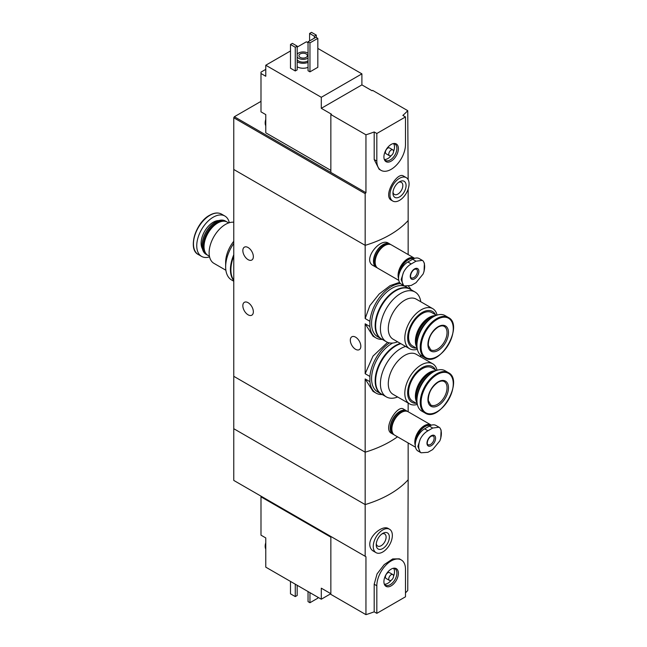 <?xml version="1.0" encoding="UTF-8"?>
<svg xmlns="http://www.w3.org/2000/svg" width="647" height="647" viewBox="0 0 647 647"><rect width="100%" height="100%" fill="white"/><g stroke="black" fill="none" stroke-linecap="round" stroke-linejoin="round"><path stroke-width="0.97" d="M382.288 394.557A30.571 17.647 -60 0 1 376.109 393.133A30.571 17.647 -60 0 1 369.898 381.69L369.898 376.449L365.167 373.723L365.167 323.807L373.028 336.197L376.109 337.977A30.571 17.647 -60 0 1 369.898 326.533L365.167 323.807M369.898 376.449A30.571 17.647 -60 0 1 389.494 342.902M387.593 342.344L372.995 356.109L365.167 373.723M369.898 381.69L365.167 378.956L373.028 391.354L376.109 393.133M369.898 326.533L369.898 321.3L365.167 318.567L365.167 245.342L233.769 169.482L233.769 428.71L365.167 504.579A101.328 58.497 0 0 0 408.152 479.759L407.747 590.517A101.328 58.497 180 0 1 405.483 592.838M369.898 321.3A30.571 17.647 -60 0 1 400.525 283.612M408.58 286.443A30.571 17.647 -60 0 1 410.999 289.67M399.531 282.359L390.092 285.642L379.158 294.021L369.841 305.667L365.167 318.567M382.288 339.4A30.571 17.647 -60 0 1 376.109 337.977M248.092 247.526A7.432 4.286 60 0 1 252.953 254.077A7.432 4.286 60 0 1 251.812 260.029A7.432 4.286 60 0 1 244.38 255.735A7.432 4.286 60 0 1 244.38 247.162A7.432 4.286 60 0 1 248.092 247.526M248.092 302.683A7.432 4.286 60 0 1 252.953 309.234A7.432 4.286 60 0 1 251.812 315.186A7.432 4.286 60 0 1 244.38 310.892A7.432 4.286 60 0 1 244.38 302.311A7.432 4.286 60 0 1 248.092 302.683M408.152 411.759L408.152 403.057M408.152 442.96L408.152 479.759A101.328 58.497 180 0 1 365.167 504.579L365.167 452.18L233.769 376.311L365.167 452.18A101.328 58.497 0 0 0 397.501 436.806A101.328 58.497 180 0 1 365.167 452.18L365.167 378.956M406.51 410.805L403.461 409.05C397.355 404.424 382.385 428.993 391.548 433.369L392.996 434.21A13.514 7.796 -60 0 1 392.996 418.609A13.514 7.796 -60 0 1 406.51 410.805A13.514 7.796 -60 0 1 407.295 411.379M408.152 254.562L408.152 220.522A101.328 58.497 180 0 1 365.167 245.342L365.167 193.639L233.769 117.77L233.769 169.482L365.167 245.342A101.328 58.497 0 0 0 408.152 220.522L408.152 189.053M389.793 243.959L388.337 243.126C380.104 237.481 361.988 259.981 373.238 265.602L376.279 267.365A13.514 7.796 -60 0 1 376.279 251.764A13.514 7.796 -60 0 1 389.793 243.959A13.514 7.796 -60 0 1 390.578 244.534M355.567 337.152A7.432 4.286 60 0 1 360.428 343.703A7.432 4.286 60 0 1 359.287 349.655A7.432 4.286 60 0 1 351.855 345.369A7.432 4.286 60 0 1 351.855 336.788A7.432 4.286 60 0 1 355.567 337.152M377.169 267.753A13.514 7.796 -60 0 1 376.279 267.365M393.886 434.598A13.514 7.796 -60 0 1 392.996 434.21M225.876 270.244L213.914 263.337A23.138 13.361 -60 0 1 210.372 244.792A23.138 13.361 -60 0 1 225.488 224.404A23.138 13.361 -60 0 1 233.769 222.228M233.769 241.274A23.138 13.361 120 0 0 225.649 262.278L225.649 266.831A28.711 16.579 -60 0 1 233.769 243.393M209.442 256.269L208.019 255.444A19.248 11.112 -60 0 1 204.031 246.628A19.248 11.112 -60 0 1 217.643 223.053A19.248 11.112 -60 0 1 227.275 222.099L228.698 222.924M204.031 246.353A18.577 10.724 -60 0 1 204.031 246.078A18.577 10.724 -60 0 1 217.166 223.328L217.643 223.053L217.166 223.328A18.577 10.724 -60 0 1 217.4 223.191M207.55 255.144A19.248 11.112 -60 0 1 207.064 254.894A19.248 11.112 -60 0 1 204.112 239.463A19.248 11.112 -60 0 1 216.688 222.503A19.248 11.112 -60 0 1 226.313 221.549A19.248 11.112 -60 0 1 226.782 221.84M207.064 254.894L206.086 254.328A19.248 11.112 -60 0 1 202.099 245.512A19.248 11.112 -60 0 1 215.71 221.937A19.248 11.112 -60 0 1 215.718 221.937A19.248 11.112 -60 0 1 225.342 220.983L226.313 221.549M202.099 245.318A18.771 10.837 -60 0 1 202.099 245.124A18.771 10.837 -60 0 1 215.378 222.131A18.771 10.837 -60 0 1 215.54 222.034M209.579 256.883A23.308 13.458 -60 0 1 201.573 256.406A23.308 13.458 -60 0 1 197.998 237.732A23.308 13.458 -60 0 1 213.227 217.19A23.308 13.458 -60 0 1 224.881 216.033A23.308 13.458 -60 0 1 229.297 222.73M233.769 281.227L231.594 279.973A28.711 16.579 -60 0 1 225.649 266.831M233.769 280.547A28.711 16.579 -60 0 1 233.769 254.772M233.769 280.216A28.711 16.579 -60 0 1 233.769 256.204M330.852 170.379L265.771 132.805L265.771 114.6L260.992 111.842L260.992 72.132L265.771 69.375M330.852 114.535L365.951 134.794L365.951 192.709L330.852 172.442L330.852 114.535L331.45 114.187L321.3 108.324L321.3 97.293L361.899 73.855L317.831 48.412M308.045 42.759L306.371 41.796L297.175 47.102M361.899 73.855L361.899 84.886L372.049 90.75L372.648 90.402L407.747 110.661L408.152 179.648M260.992 73.507L265.771 76.265L265.771 65.234L321.3 97.293M406.267 177.634L403.461 176.016C397.355 171.39 382.385 195.96 391.548 200.335L392.761 201.039A13.514 7.796 -60 0 1 392.761 185.438A13.514 7.796 -60 0 1 406.267 177.634A13.514 7.796 -60 0 1 409.066 183.821A13.514 7.796 -60 0 1 403.17 197.416A13.514 7.796 -60 0 1 392.761 201.039M365.951 134.794A101.328 58.497 0 0 0 374.184 131.964L376.829 133.492L376.829 161.071A20.267 11.703 120 0 0 381.026 170.347A20.267 11.703 120 0 0 396.635 164.92A20.267 11.703 120 0 0 405.483 144.524L405.483 116.945L376.829 133.492M365.951 192.709L365.167 193.639M405.483 116.945L402.846 115.417A101.328 58.497 0 0 0 407.747 110.661M381.026 170.347L379.11 169.239L374.184 159.542L374.184 131.964M308.045 67.345A8.443 4.877 180 0 1 297.175 66.819M297.175 69.852L295.267 70.96L290.487 68.202L290.487 44.481L292.395 43.381L297.175 46.139L297.175 69.852M317.831 67.304L309.953 71.857L308.045 70.749L308.045 41.796L315.922 37.243L317.831 38.351L317.831 67.304M290.487 50.967L265.771 65.234M330.852 172.442L234.36 116.735L233.769 117.77M234.36 116.735L260.992 101.361M297.175 54.291A6.413 3.704 180 0 1 307.681 53.03A6.413 3.704 180 0 1 308.045 53.256M308.045 58.052A6.413 3.704 180 0 1 297.175 57.009M306.128 53.927A4.222 2.434 180 0 1 307.365 55.65A4.222 2.434 180 0 1 303.144 58.093A4.222 2.434 180 0 1 298.922 55.65A4.222 2.434 180 0 1 301.534 53.402A4.222 2.434 180 0 1 306.128 53.927M308.045 60.81A6.413 3.704 180 0 1 297.175 59.767M308.045 62.379A8.443 4.877 180 0 1 297.175 61.861M297.175 46.139L295.267 47.239L295.267 70.96M295.267 47.239L290.487 44.481M316.286 35.108L314.369 36.208L309.598 33.45L311.506 32.35L316.286 35.108L316.286 37.453M314.369 36.208L314.369 38.141M309.598 33.45L309.598 40.898M406.081 185.543A9.284 5.362 -60 0 1 399.514 196.923A9.284 5.362 -60 0 1 392.947 193.13A9.284 5.362 -60 0 1 399.514 181.75A9.284 5.362 -60 0 1 406.081 185.543M398.641 182.325A6.98 4.028 -60 0 1 401.375 182.349A6.98 4.028 -60 0 1 402.822 185.543A6.98 4.028 -60 0 1 399.773 192.571A6.98 4.028 -60 0 1 394.395 194.44A6.98 4.028 -60 0 1 393.004 192.086M317.831 38.351L309.953 42.896L309.953 71.857M309.953 42.896L308.045 41.796M321.3 108.324L361.899 84.886M398.39 148.616A10.239 5.912 -60 0 1 392.47 160.254A10.239 5.912 -60 0 1 384.391 159.68A10.239 5.912 -60 0 1 386.041 149.837A10.239 5.912 -60 0 1 393.74 143.497A10.239 5.912 -60 0 1 398.39 148.616M389.47 155.717L386.122 153.792A3.381 1.949 -60 0 1 386.122 149.894A3.381 1.949 -60 0 1 389.502 147.937L392.842 149.869A3.381 1.949 -60 0 1 393.546 151.414A3.381 1.949 -60 0 1 392.066 154.819A3.381 1.949 -60 0 1 389.47 155.717A3.381 1.949 -60 0 1 389.47 151.819A3.381 1.949 -60 0 1 392.842 149.869M393.578 143.626A9.454 5.459 -60 0 1 394.5 147.006A9.454 5.459 -60 0 1 393.538 151.535M391.257 155.49A9.454 5.459 -60 0 1 384.431 159.477M393.141 143.61A9.454 5.459 -60 0 1 394.929 144.055A9.454 5.459 -60 0 1 396.886 148.381A9.454 5.459 -60 0 1 392.761 157.9A9.454 5.459 -60 0 1 385.475 160.432A9.454 5.459 -60 0 1 384.197 159.105M265.771 124.604A9.454 5.459 -60 0 1 265.771 121.701M265.771 125.785A9.454 5.459 -60 0 1 265.173 123.035A9.454 5.459 -60 0 1 265.771 119.412M330.852 537.164L260.992 496.831L260.992 535.166L265.771 537.924L265.771 547.92A9.454 5.459 -60 0 1 265.65 546.537A9.454 5.459 -60 0 1 265.771 545.017M260.992 496.831L260.992 496.144M321.3 599.211L321.3 588.18L330.852 593.695L321.3 599.211L265.771 567.152L265.771 547.92M389.551 529.254L388.337 528.55C382.951 524.854 369.494 535.255 369.777 544.467C369.874 547.491 371.022 549.675 373.238 551.034L376.044 552.651A13.514 7.796 -60 0 1 373.246 546.472A13.514 7.796 -60 0 1 379.142 532.877A13.514 7.796 -60 0 1 389.551 529.254A13.514 7.796 -60 0 1 389.551 544.855A13.514 7.796 -60 0 1 376.044 552.651M365.167 556.283L233.769 480.422L233.769 428.71L365.167 504.579L365.167 556.283L365.951 556.735L365.951 614.65A101.328 58.497 180 0 0 374.184 611.819L376.829 613.348L405.483 596.801L405.483 569.223A20.267 11.703 120 0 0 401.286 559.946A20.267 11.703 120 0 0 385.669 565.373A20.267 11.703 120 0 0 376.829 585.77L376.829 613.348M401.286 559.946L399.377 558.838L392.697 558.935L384.253 564.572L377.055 573.905L374.184 584.241L374.184 611.819M365.951 556.735L330.852 536.476L330.852 594.383L365.951 614.65M290.487 581.427L290.487 593.833L295.267 596.591L295.267 584.184M295.267 596.591L297.175 595.491L297.175 585.284M376.23 544.75A9.284 5.362 -60 0 1 382.798 533.371A9.284 5.362 -60 0 1 389.365 537.164A9.284 5.362 -60 0 1 382.798 548.535A9.284 5.362 -60 0 1 376.23 544.75M381.924 533.945A6.98 4.028 -60 0 1 384.658 533.969A6.98 4.028 -60 0 1 384.658 542.024A6.98 4.028 -60 0 1 377.678 546.06A6.98 4.028 -60 0 1 376.287 543.706M308.045 591.56L308.045 601.629L309.953 602.729L309.953 592.66M309.953 602.729L317.831 598.176L317.831 597.213M383.914 581.677A10.239 5.912 -60 0 1 393.74 568.195A10.239 5.912 -60 0 1 396.271 580.448A10.239 5.912 -60 0 1 384.391 584.378A10.239 5.912 -60 0 1 383.914 581.677M389.47 580.424L386.122 578.491A3.381 1.949 -60 0 1 385.426 576.946A3.381 1.949 -60 0 1 386.898 573.541A3.381 1.949 -60 0 1 389.502 572.644L392.842 574.568A3.381 1.949 -60 0 1 392.842 578.467A3.381 1.949 -60 0 1 389.47 580.424A3.381 1.949 -60 0 1 388.766 578.871A3.381 1.949 -60 0 1 390.238 575.474A3.381 1.949 -60 0 1 392.842 574.568M393.578 568.333A9.454 5.459 -60 0 1 393.538 576.234M391.257 580.189A9.454 5.459 -60 0 1 384.431 584.176M393.141 568.309A9.454 5.459 -60 0 1 394.929 568.753A9.454 5.459 -60 0 1 394.929 579.672A9.454 5.459 -60 0 1 385.475 585.131A9.454 5.459 -60 0 1 384.197 583.804M265.771 549.109A9.454 5.459 -60 0 1 265.173 546.351A9.454 5.459 -60 0 1 265.173 546.262A9.454 5.459 -60 0 1 265.771 542.728M416.013 261.186L422.329 260.385L423.13 260.976A15.989 9.236 -60 0 1 423.13 274.005L416.013 282.699L411.233 285.456L404.383 285.95L403.526 285.319A15.989 9.236 -60 0 1 403.526 272.298C405.499 268.497 408.063 265.715 411.233 263.944L416.013 261.186L412.649 259.245L407.877 262.003A13.175 7.602 120 0 0 399.272 273.608A13.175 7.602 120 0 0 401.286 284.17L404.383 285.95M414.557 268.901A6.082 3.51 -60 0 1 418.286 274.199A6.082 3.51 -60 0 1 410.837 278.493A6.082 3.51 -60 0 1 414.557 268.901M423.13 274.005L424.052 271.408L424.4 263.28L423.13 260.976M403.526 272.298L401.148 279.633L403.526 285.319M422.329 260.377L419.24 258.59A13.175 7.602 120 0 0 412.649 259.245M399.434 273.083A12.932 7.465 -60 0 1 408.354 259.714A12.932 7.465 -60 0 1 413.821 258.654M398.875 275.185A13.175 7.602 -60 0 1 408.184 259.423A13.175 7.602 -60 0 1 414.209 258.501M398.568 277.579A13.175 7.602 -60 0 1 407.634 259.107A13.175 7.602 -60 0 1 414.217 258.452L414.258 258.476M398.568 278.574A13.514 7.796 -60 0 1 407.634 258.832A13.514 7.796 -60 0 1 414.387 258.161A13.514 7.796 -60 0 1 414.67 258.339M398.787 280.353L377.953 268.327A13.514 7.796 -60 0 1 375.883 257.498A13.514 7.796 -60 0 1 384.706 245.593A13.514 7.796 -60 0 1 391.459 244.93L414.387 258.161M375.155 262.003A13.175 7.602 -60 0 1 375.155 261.865A13.175 7.602 -60 0 1 384.472 245.731A13.175 7.602 -60 0 1 384.585 245.666M375.155 261.728A12.835 7.408 -60 0 1 375.155 261.59A12.835 7.408 -60 0 1 384.229 245.868L384.229 245.868A12.835 7.408 -60 0 1 384.35 245.803M376.303 266.726A13.175 7.602 -60 0 1 375.753 255.953A13.175 7.602 -60 0 1 383.995 245.456A13.175 7.602 -60 0 1 389.251 244.299M376.619 267.171L376.449 267.065A13.175 7.602 -60 0 1 374.427 256.511A13.175 7.602 -60 0 1 383.032 244.906A13.175 7.602 -60 0 1 389.623 244.251L389.793 244.356M432.73 428.031L439.046 427.23L439.847 427.821A15.989 9.236 -60 0 1 439.847 440.85L432.73 449.544L427.95 452.302L421.1 452.795L420.243 452.164A15.989 9.236 -60 0 1 420.243 439.143C422.216 435.342 424.788 432.56 427.95 430.789L432.73 428.031L429.365 426.09L424.594 428.848A13.175 7.602 120 0 0 415.989 440.461A13.175 7.602 120 0 0 418.002 451.016L421.1 452.803M431.282 435.746A6.082 3.51 -60 0 1 435.002 441.044A6.082 3.51 -60 0 1 427.554 445.338A6.082 3.51 -60 0 1 431.282 435.746M439.847 440.85L440.769 438.254L441.117 430.134L439.847 427.821M420.243 439.143L417.873 446.479L420.243 452.164M439.046 427.23L435.957 425.443A13.175 7.602 120 0 0 429.365 426.09M416.15 439.928A12.932 7.465 -60 0 1 425.071 426.559A12.932 7.465 -60 0 1 430.538 425.5M415.592 442.03A13.175 7.602 -60 0 1 424.901 426.268A13.175 7.602 -60 0 1 430.926 425.346M415.293 444.424A13.175 7.602 -60 0 1 424.351 425.952A13.175 7.602 -60 0 1 430.942 425.305L430.975 425.322M415.285 445.419A13.514 7.796 -60 0 1 424.351 425.677A13.514 7.796 -60 0 1 431.104 425.006A13.514 7.796 -60 0 1 431.387 425.184M415.503 447.198L394.67 435.172A13.514 7.796 -60 0 1 392.6 424.343A13.514 7.796 -60 0 1 401.423 412.438A13.514 7.796 -60 0 1 408.184 411.775L431.104 425.006M391.872 428.848A13.175 7.602 -60 0 1 391.872 428.71A13.175 7.602 -60 0 1 401.189 412.576A13.175 7.602 -60 0 1 401.302 412.511M391.872 428.573A12.835 7.408 -60 0 1 391.872 428.435A12.835 7.408 -60 0 1 400.946 412.721L400.946 412.713A12.835 7.408 -60 0 1 401.067 412.649M393.02 433.571A13.175 7.602 -60 0 1 392.47 422.798A13.175 7.602 -60 0 1 400.711 412.301A13.175 7.602 -60 0 1 405.968 411.144M393.336 434.016L393.166 433.919A13.175 7.602 -60 0 1 391.152 423.356A13.175 7.602 -60 0 1 399.757 411.751A13.175 7.602 -60 0 1 406.34 411.096L406.51 411.201M437.081 315.113A23.138 13.361 120 0 0 432.738 308.659A23.138 13.361 120 0 0 421.173 309.808A23.138 13.361 120 0 0 406.057 330.196A23.138 13.361 120 0 0 409.6 348.733A23.138 13.361 120 0 0 417.355 349.267M409.6 348.733L393.085 339.198A23.138 13.361 -60 0 1 389.534 320.653A23.138 13.361 -60 0 1 404.65 300.265A23.138 13.361 -60 0 1 416.215 299.124L432.738 308.659M435.496 314.741A20.607 11.897 120 0 0 422.2 312.469A20.607 11.897 120 0 0 407.958 334.006A20.607 11.897 120 0 0 416.247 348.086M436.49 315.307L431.832 312.622A19.248 11.112 120 0 0 422.2 313.577A19.248 11.112 120 0 0 409.624 330.536A19.248 11.112 120 0 0 412.576 345.967L417.234 348.652M435.585 315.663A19.248 11.112 120 0 0 429.01 317.507A19.248 11.112 120 0 0 417.089 347.698M429.721 318.195A18.577 10.724 120 0 0 429.487 318.332L429.487 318.332A18.577 10.724 120 0 0 416.353 341.082A18.577 10.724 120 0 0 416.353 341.357M433.983 316.44A19.248 11.112 120 0 0 429.964 318.057L429.964 318.057A19.248 11.112 120 0 0 416.353 341.632A19.248 11.112 120 0 0 416.959 345.927M429.487 318.332L429.964 318.057L429.487 318.332M429.64 319.44A19.248 11.112 120 0 0 417.388 340.662M448.363 317.483L445.079 315.59A23.308 13.458 120 0 0 433.425 316.747A23.308 13.458 120 0 0 418.205 337.281A23.308 13.458 120 0 0 421.779 355.955L425.055 357.856C439.758 367.925 464.433 325.182 448.363 317.483A23.308 13.458 120 0 0 436.709 318.639A23.308 13.458 120 0 0 421.488 339.174A23.308 13.458 120 0 0 425.055 357.856M438.205 326.67A14.525 8.387 120 0 0 429.309 349.598A14.525 8.387 120 0 0 447.101 339.327A14.525 8.387 120 0 0 438.205 326.67M420.776 301.753A28.711 16.579 120 0 0 415.067 292.023A28.711 16.579 120 0 0 400.711 293.439A28.711 16.579 120 0 0 381.956 318.745A28.711 16.579 120 0 0 386.356 341.745A28.711 16.579 120 0 0 397.638 341.826M415.067 292.023L410.287 289.266A28.711 16.579 120 0 0 395.932 290.681A28.711 16.579 120 0 0 377.177 315.987A28.711 16.579 120 0 0 381.576 338.988L386.356 341.745M410.044 289.128A28.711 16.579 120 0 0 409.81 288.991L406.227 286.92A28.711 16.579 120 0 0 391.872 288.344A28.711 16.579 120 0 0 373.117 313.641A28.711 16.579 120 0 0 377.516 336.642L381.099 338.713A28.711 16.579 120 0 0 381.342 338.85M409.81 288.991A28.711 16.579 120 0 0 395.454 290.406A28.711 16.579 120 0 0 376.7 315.712A28.711 16.579 120 0 0 381.099 338.713M437.081 370.27A23.138 13.361 120 0 0 432.738 363.816A23.138 13.361 120 0 0 421.173 364.965A23.138 13.361 120 0 0 406.057 385.353A23.138 13.361 120 0 0 409.6 403.89A23.138 13.361 120 0 0 417.355 404.424M409.6 403.89L393.085 394.355A23.138 13.361 -60 0 1 389.534 375.81A23.138 13.361 -60 0 1 404.65 355.421A23.138 13.361 -60 0 1 416.215 354.281L432.738 363.816M435.496 369.898A20.607 11.897 120 0 0 422.2 367.625A20.607 11.897 120 0 0 407.958 389.154A20.607 11.897 120 0 0 416.247 403.243M436.49 370.464L431.832 367.779A19.248 11.112 120 0 0 422.2 368.733A19.248 11.112 120 0 0 409.624 385.693A19.248 11.112 120 0 0 412.576 401.124L417.234 403.809M435.585 370.82A19.248 11.112 120 0 0 429.01 372.664A19.248 11.112 120 0 0 417.089 402.855M429.721 373.351A18.577 10.724 120 0 0 429.487 373.489L429.487 373.489A18.577 10.724 120 0 0 416.353 396.239A18.577 10.724 120 0 0 416.353 396.514M433.983 371.588A19.248 11.112 120 0 0 429.964 373.214L429.964 373.214A19.248 11.112 120 0 0 416.353 396.789A19.248 11.112 120 0 0 416.959 401.083M429.487 373.489L429.964 373.214L429.487 373.489M429.64 374.597A19.248 11.112 120 0 0 417.388 395.818M448.363 372.64L445.079 370.747A23.308 13.458 120 0 0 433.425 371.904A23.308 13.458 120 0 0 418.205 392.438A23.308 13.458 120 0 0 421.779 411.112L425.055 413.004C439.758 423.081 464.433 380.331 448.363 372.64A23.308 13.458 120 0 0 436.709 373.796A23.308 13.458 120 0 0 421.488 394.33A23.308 13.458 120 0 0 425.055 413.004M438.205 381.827A14.525 8.387 120 0 0 429.309 404.755A14.525 8.387 120 0 0 447.101 394.484A14.525 8.387 120 0 0 438.205 381.827M405.645 346.452A28.711 16.579 120 0 0 400.711 348.596A28.711 16.579 120 0 0 381.956 373.901A28.711 16.579 120 0 0 386.356 396.902A28.711 16.579 120 0 0 397.638 396.983M420.776 356.909A28.711 16.579 120 0 0 420.396 354.944M400.873 343.694A28.711 16.579 120 0 0 395.932 345.838A28.711 16.579 120 0 0 377.177 371.143A28.711 16.579 120 0 0 381.576 394.144L386.356 396.902M392.68 343.047A28.711 16.579 120 0 0 391.872 343.5A28.711 16.579 120 0 0 373.117 368.798A28.711 16.579 120 0 0 377.516 391.799L381.099 393.869A28.711 16.579 120 0 0 381.342 394.007M400.396 343.42A28.711 16.579 120 0 0 395.454 345.563A28.711 16.579 120 0 0 376.7 370.86A28.711 16.579 120 0 0 381.099 393.869M202.446 248.844A17.137 9.899 -60 0 1 213.227 222.228A17.137 9.899 -60 0 1 218.767 220.57M209.943 215.297A23.308 13.458 -60 0 1 221.597 214.141C218.201 212.305 214.206 212.677 209.612 215.265C195.507 222.584 187.517 249.467 198.289 254.506A23.308 13.458 -60 0 1 194.723 235.832A23.308 13.458 -60 0 1 209.943 215.297M193.615 246.297A22.75 13.134 -60 0 1 209.474 215.483M374.184 159.542L376.829 161.071M374.184 584.241L376.829 585.77M416.377 269.063A5.063 2.928 -60 0 1 416.377 274.91A5.063 2.928 -60 0 1 411.314 277.838C410.141 278.582 409.777 272.694 414.347 269.362L416.377 269.063M407.877 262.003L411.233 263.944M433.094 435.908A5.063 2.928 -60 0 1 433.094 441.755A5.063 2.928 -60 0 1 428.031 444.683C426.866 445.427 426.502 439.539 431.072 436.207L433.094 435.908M424.594 428.848L427.95 430.789M437.178 319.367A22.75 13.134 120 0 0 423.251 355.268A22.75 13.134 120 0 0 451.113 339.182A22.75 13.134 120 0 0 437.178 319.367M430.732 349.817A13.514 7.796 120 0 0 444.246 342.02A13.514 7.796 120 0 0 444.246 326.42C442.726 325.49 440.647 325.732 437.995 327.139C431.5 331.83 428.274 337.92 428.306 345.385L430.732 349.817M437.178 374.524A22.75 13.134 120 0 0 423.251 410.424A22.75 13.134 120 0 0 451.113 394.338A22.75 13.134 120 0 0 437.178 374.524M430.732 404.973A13.514 7.796 120 0 0 444.246 397.177A13.514 7.796 120 0 0 444.246 381.576C442.726 380.646 440.647 380.881 437.995 382.296C431.5 386.987 428.274 393.069 428.306 400.542L430.732 404.973M204.031 246.078L204.031 246.628M224.881 216.033L221.597 214.141M201.573 256.406L198.289 254.506M265.173 123.035L265.771 119.064M265.771 542.388L265.173 546.351M416.353 341.082L416.353 341.632M416.353 396.239L416.353 396.789"/></g></svg>
